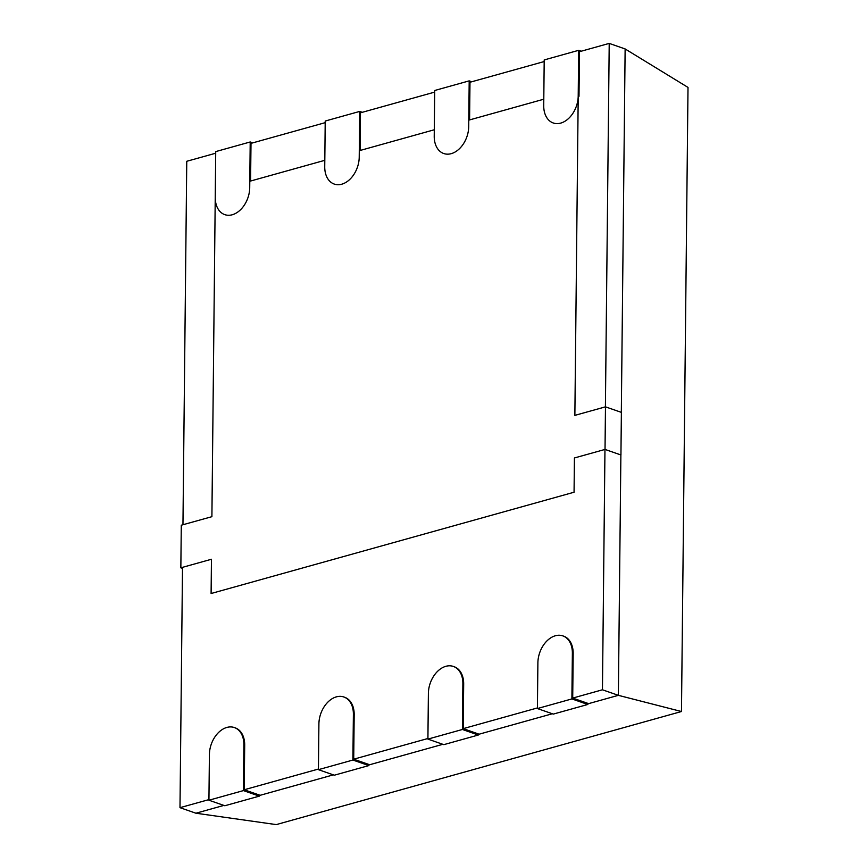 <?xml version="1.0" encoding="UTF-8"?>
<svg xmlns="http://www.w3.org/2000/svg" width="868" height="868" viewBox="0 0 868 868"><rect width="100%" height="100%" fill="white"/><g stroke="black" fill="none" stroke-linecap="round" stroke-linejoin="round"><path stroke-width="1.3" d="M605.473 406.842L574.866 415.381L578.685 50.311L544.203 59.935L543.791 99.212L468.785 120.142L469.197 80.865L434.705 90.489L434.293 129.766L359.287 150.696L359.699 111.419L325.218 121.043L324.806 160.32L249.8 181.249L250.212 141.972L215.72 151.596L211.9 516.666L181.293 525.205L180.848 567.802L211.456 559.252L211.098 593.517L574.063 492.232L574.421 457.968L605.029 449.429L605.473 406.842L621.38 412.376L620.935 454.973L605.029 449.429M182.497 568.377L180.848 567.802M252.772 142.862L250.212 141.972L215.72 151.596L215.242 197.286A23.469 16.329 -70.8 0 0 224.769 214.635A23.469 16.329 -70.8 0 0 232.255 214.765A23.469 16.329 -70.8 0 0 249.724 187.662L250.212 141.972L252.772 142.862M362.271 112.308L359.699 111.419L325.218 121.043L324.74 166.732A23.469 16.329 -70.8 0 0 334.267 184.081A23.469 16.329 -70.8 0 0 341.742 184.211A23.469 16.329 -70.8 0 0 359.222 157.108L359.699 111.419L362.271 112.308M471.758 81.755L469.197 80.865L434.705 90.489L434.228 136.178A23.469 16.329 -70.8 0 0 443.754 153.528A23.469 16.329 -70.8 0 0 451.241 153.658A23.469 16.329 -70.8 0 0 468.72 126.554L469.197 80.865L471.758 81.755M581.256 51.201L578.685 50.311L544.203 59.935L543.726 105.625A23.469 16.329 -70.8 0 0 553.252 122.974A23.469 16.329 -70.8 0 0 560.728 123.104A23.469 16.329 -70.8 0 0 578.207 96.001L578.685 50.311L581.256 51.201M234.761 727.699A23.469 16.329 109.2 0 1 235.163 727.829A23.469 16.329 109.2 0 1 244.689 745.178L244.223 789.761L318.426 769.048M226.884 727.427A23.469 16.329 109.2 0 1 234.36 727.547A23.469 16.329 109.2 0 1 243.897 744.896L243.409 790.596L208.928 800.22L209.405 754.52A23.469 16.329 109.2 0 1 226.884 727.427M344.249 697.145A23.469 16.329 109.2 0 1 344.65 697.275A23.469 16.329 109.2 0 1 354.177 714.624L353.71 759.196L427.924 738.494M336.372 696.863A23.469 16.329 109.2 0 1 343.858 696.993A23.469 16.329 109.2 0 1 353.385 714.342L352.907 760.043L318.426 769.666L318.903 723.966A23.469 16.329 109.2 0 1 336.372 696.863M453.747 666.581A23.469 16.329 109.2 0 1 454.148 666.722A23.469 16.329 109.2 0 1 463.675 684.071L463.208 728.643L537.411 707.941M445.87 666.309A23.469 16.329 109.2 0 1 453.356 666.44A23.469 16.329 109.2 0 1 462.883 683.789L462.405 729.478L427.913 739.102L428.391 693.413A23.469 16.329 109.2 0 1 445.87 666.309M563.234 636.027A23.469 16.329 109.2 0 1 563.636 636.157A23.469 16.329 109.2 0 1 573.173 653.517L572.706 698.089L602.446 689.789L618.363 695.333L620.88 454.984M555.368 635.756A23.469 16.329 109.2 0 1 562.844 635.886A23.469 16.329 109.2 0 1 572.37 653.235L571.893 698.924L537.411 708.548L537.889 662.859A23.469 16.329 109.2 0 1 555.368 635.756M621.325 412.354L625.134 48.944L688.009 87.418L681.478 711.521L276.263 824.6L195.908 813.218L179.991 807.674L182.508 567.336M195.908 813.218L223.868 805.417M259.337 795.522L333.355 774.864M368.824 764.968L442.854 744.31M478.322 734.415L552.352 713.756M587.82 703.85L618.363 695.333L681.478 711.521M537.411 708.548L553.317 714.093L587.81 704.469L587.82 703.351L572.706 698.089M427.913 739.102L443.83 744.646L478.311 735.022L478.322 733.905L463.208 728.643M318.426 769.666L334.332 775.2L368.824 765.576L368.835 764.458L353.71 759.196M208.928 800.22L224.845 805.754L259.326 796.13L259.337 795.023L244.223 789.761M208.938 799.602L179.991 807.674M250.592 181.032L250.993 143.361L325.196 122.659M182.953 524.749L186.761 161.285L215.709 153.213M578.207 96.001L578.999 96.283L579.466 51.7L609.217 43.4L605.408 406.853M604.963 449.45L602.446 689.789M469.588 119.925L469.979 82.254L544.182 61.552M360.09 150.479L360.48 112.807L434.694 92.106M625.134 48.944L609.217 43.4M587.81 704.469L571.893 698.924M478.311 735.022L462.405 729.478M368.824 765.576L352.907 760.043M259.326 796.13L243.409 790.596M244.689 745.178L243.897 744.896M354.177 714.624L353.385 714.342M463.675 684.071L462.883 683.789M573.173 653.517L572.37 653.235M235.163 727.829L234.36 727.547M344.65 697.275L343.858 696.993M454.148 666.722L453.356 666.44M563.636 636.157L562.844 635.886"/></g></svg>
